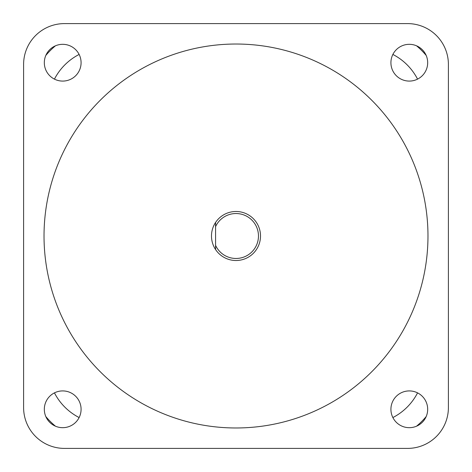 <?xml version="1.0" encoding="UTF-8"?>
<svg xmlns="http://www.w3.org/2000/svg" width="472" height="472" viewBox="0 0 472 472"><rect width="100%" height="100%" fill="white"/><g stroke="black" fill="none" stroke-linecap="round" stroke-linejoin="round"><path stroke-width="0.71" d="M236 258.467A22.467 22.467 0 0 0 258.467 236A22.467 22.467 0 0 0 215.574 226.643L215.574 222.454A24.509 24.509 0 0 1 260.509 236A24.509 24.509 0 0 1 215.574 249.546L215.574 222.454A24.509 24.509 0 0 0 215.574 249.546L215.574 245.357A22.467 22.467 0 0 0 236 258.467M236 427.974A191.974 191.974 0 0 0 427.974 236A191.974 191.974 0 0 0 236 44.026A191.974 191.974 0 0 0 44.026 236A191.974 191.974 0 0 0 236 427.974M409.295 390.916A18.378 18.378 0 0 0 390.916 409.295A18.378 18.378 0 0 0 409.295 427.679A18.378 18.378 0 0 0 427.679 409.295A18.378 18.378 0 0 0 409.295 390.916M62.705 390.916A18.378 18.378 0 0 0 44.321 409.295A18.378 18.378 0 0 0 62.705 427.679A18.378 18.378 0 0 0 81.084 409.295A18.378 18.378 0 0 0 62.705 390.916M62.705 44.321A18.378 18.378 0 0 0 44.321 62.705A18.378 18.378 0 0 0 62.705 81.084A18.378 18.378 0 0 0 81.084 62.705A18.378 18.378 0 0 0 62.705 44.321M409.295 44.321A18.378 18.378 0 0 0 390.916 62.705A18.378 18.378 0 0 0 409.295 81.084A18.378 18.378 0 0 0 427.679 62.705A18.378 18.378 0 0 0 409.295 44.321M64.446 448.4L407.554 448.4A40.846 40.846 0 0 0 448.4 407.554L448.4 64.446A40.846 40.846 0 0 0 407.554 23.6L64.446 23.6A40.846 40.846 0 0 0 23.6 64.446L23.6 407.554A40.846 40.846 0 0 0 64.446 448.4M416.575 426.175A77.609 77.609 0 0 0 426.175 416.575M45.825 416.575A77.609 77.609 0 0 0 55.425 426.175M55.425 45.825A77.609 77.609 0 0 0 45.825 55.425M426.175 55.425A77.609 77.609 0 0 0 416.575 45.825M54.445 392.875A57.183 57.183 0 0 0 79.125 417.555M392.875 417.555A57.183 57.183 0 0 0 417.555 392.875M417.555 79.125A57.183 57.183 0 0 0 392.875 54.445M79.125 54.445A57.183 57.183 0 0 0 54.445 79.125"/></g></svg>
